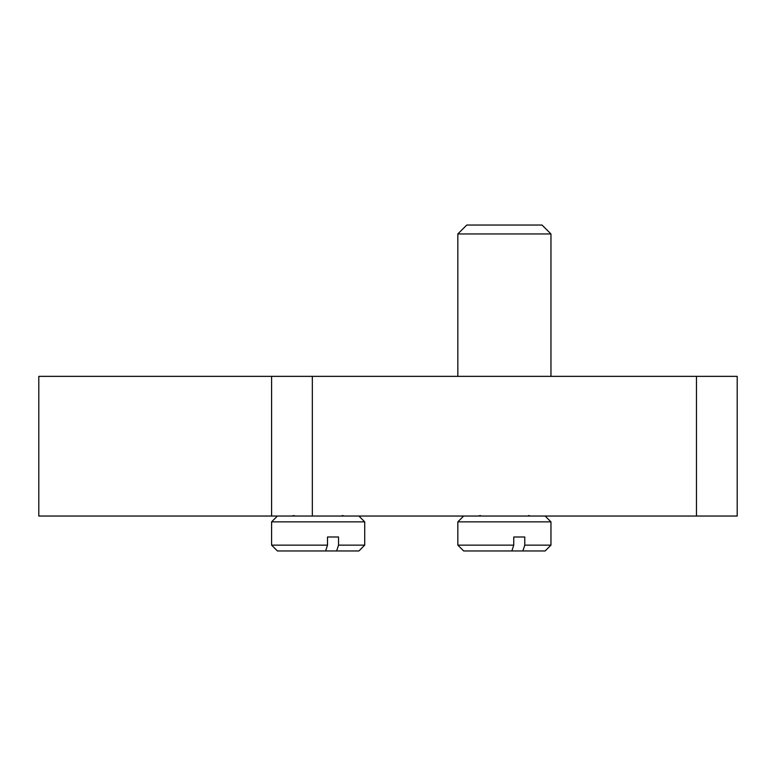 <?xml version="1.0" encoding="UTF-8"?>
<svg xmlns="http://www.w3.org/2000/svg" width="776" height="776" viewBox="0 0 776 776"><rect width="100%" height="100%" fill="white"/><g stroke="black" fill="none" stroke-linecap="round" stroke-linejoin="round"><path stroke-width="1.16" d="M271.6 376.36L38.8 376.36L38.8 516.04L737.2 516.04L737.2 376.36L271.6 376.36L271.6 516.04M464.029 233.964L550.96 233.964L542.036 225.04L466.764 225.04L457.84 233.964L464.029 233.964M271.6 545.14L277.42 550.96L325.619 550.96L327.511 545.14L271.6 545.14L271.6 521.86L364.72 521.86L364.72 545.14L338.53 545.14L336.639 550.96L358.9 550.96L364.72 545.14M327.511 545.14L327.511 536.992L338.53 536.992L338.53 545.14M327.511 536.992L338.53 536.992M336.639 550.96L325.619 550.96M457.84 545.14L463.66 550.96L511.859 550.96L513.751 545.14L457.84 545.14L457.84 521.86L550.96 521.86L550.96 545.14L524.77 545.14L522.878 550.96L545.14 550.96L550.96 545.14M513.751 545.14L513.751 536.992L524.77 536.992L524.77 545.14M513.751 536.992L524.77 536.992M522.878 550.96L511.859 550.96M312.34 516.04L312.34 376.36M696.46 516.04L696.46 376.36M550.96 376.36L550.96 233.964M457.84 376.36L457.84 233.964M277.42 516.04L271.6 521.86M358.9 516.04L364.72 521.86M294.104 515.526L291.97 516.04M342.216 515.526L344.35 516.04M463.66 516.04L457.84 521.86M545.14 516.04L550.96 521.86M480.344 515.526L478.21 516.04M528.456 515.526L530.59 516.04"/></g></svg>
